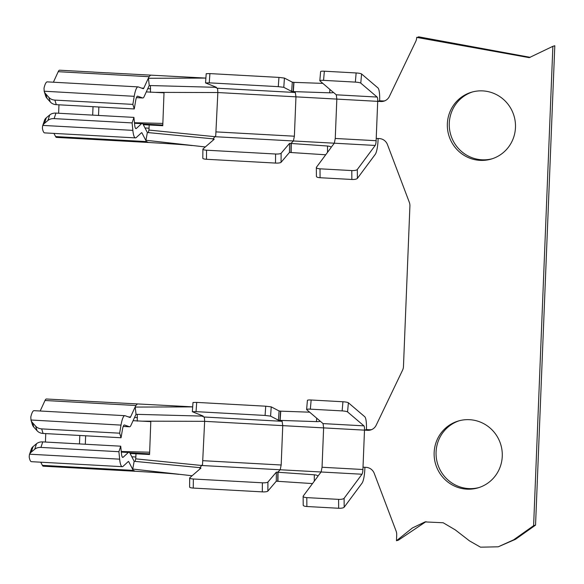 <?xml version="1.0" encoding="UTF-8"?>
<svg xmlns="http://www.w3.org/2000/svg" width="584" height="584" viewBox="0 0 584 584"><rect width="100%" height="100%" fill="white"/><g stroke="black" fill="none" stroke-linecap="round" stroke-linejoin="round"><path stroke-width="0.88" d="M425.977 521.643L398.397 540.163L396.47 540.733L396.704 534.798A9.293 9.074 -106.5 0 0 396.098 531.053L374.249 473.383A9.293 9.074 -106.5 0 0 366.146 467.361L363.014 467.193L364.496 430.145L366.431 429.576L369.562 429.744A9.293 9.074 -106.5 0 0 371.592 429.627M530.228 57.349L418.611 36.821L416.669 37.741A9.293 9.074 -106.5 0 1 415.764 41.406L389.389 96.426A9.293 9.074 -106.5 0 1 380.841 101.521L377.702 101.353L376.22 138.401L379.352 138.569A9.293 9.074 -106.5 0 1 387.455 144.584L409.304 202.261A9.293 9.074 -106.5 0 1 409.91 206.006L403.464 366.54A9.293 9.074 -106.5 0 1 402.559 370.198L376.184 425.218A9.293 9.074 -106.5 0 1 367.635 430.32L369.562 429.744M533.615 525.688L552.873 46.326L554.8 45.749L535.55 525.118L533.615 525.688L513.584 539.864L498.232 546.806L480.508 547.179L469.478 540.872L455.323 529.914L443.183 522.76L425.013 521.913L412.399 527.958L396.47 540.733M466.813 489.151A34.85 34.025 -106.5 0 0 478.092 487.837A34.85 34.025 -106.5 0 0 500.831 444.774A34.85 34.025 -106.5 0 0 458.323 421.006A34.85 34.025 -106.5 0 0 434.394 458.367A34.85 34.025 -106.5 0 0 466.813 489.151M459.294 420.736A34.85 34.025 -106.5 0 0 436.387 458.301A34.85 34.025 -106.5 0 0 468.74 488.582A34.85 34.025 -106.5 0 0 479.055 487.538M480.019 160.359A34.85 34.025 73.5 0 1 447.599 129.568A34.85 34.025 73.5 0 1 471.529 92.214A34.85 34.025 73.5 0 1 514.037 115.982A34.85 34.025 73.5 0 1 491.297 159.045A34.85 34.025 73.5 0 1 480.019 160.359M492.261 158.746A34.85 34.025 73.5 0 1 481.946 159.79A34.85 34.025 73.5 0 1 449.592 129.509A34.85 34.025 73.5 0 1 472.5 91.944M498.232 546.806L515.511 539.295L535.55 525.118M380.841 101.521L382.768 100.952L379.636 100.777A13.936 2.847 93.2 0 0 377.936 87.907L361.576 73.971L360.781 83.125A4.643 0.701 -175 0 0 355.342 82.11L323.551 80.358A4.643 0.701 -175 0 0 319.82 80.723A4.643 0.701 -175 0 0 319.908 80.877L333.318 92.374M382.768 100.952A9.293 9.074 -106.5 0 0 384.798 100.835M416.684 37.391L529.257 57.641L552.873 46.326M311.148 400.004L310.345 409.158A4.643 0.701 -175 0 0 306.615 409.515L307.41 400.361A4.643 0.701 5 0 1 311.148 400.004L342.932 401.755A4.643 0.701 5 0 1 348.371 402.77L347.575 411.924L363.934 425.853A4.643 0.949 -86.8 0 1 364.496 430.145L367.635 430.32M360.781 83.125L377.14 97.061A4.643 0.949 -86.8 0 1 377.702 101.353L379.636 100.777M143.306 124.684L162.768 125.706L164.009 92.827L146.292 91.892M162.79 125.034L142.934 123.99M205.546 82.928L206.203 73.686L209.911 73.599L209.254 82.84L205.546 82.928L216.343 87.271L215.197 87.301L217.212 88.206L217.613 88.958L217.847 92.542L215.737 135.714L213.131 138.853L214.218 139.248L203.02 148.942A4.643 1.007 0.5 0 0 202.889 149.183A4.643 1.007 0.5 0 0 206.553 150.205L275.582 154.008A4.643 1.007 0.5 0 0 281.13 153.249L289.554 143.357L289.481 152.424L325.704 154.789M209.911 73.599L278.94 77.402L284.437 78.081L292.299 82.169L293.964 82.366L293.314 91.608L295.322 92.513L295.957 96.849L294.38 136.211L293.372 141.029L291.241 143.16L291.161 152.227M289.481 152.424L281.057 162.315A4.643 1.007 -179.5 0 1 275.502 163.075L206.473 159.271A4.643 1.007 -179.5 0 1 202.809 158.257L202.889 149.183M209.254 82.84L278.283 86.651L283.78 87.323L291.642 91.411L293.117 91.593L329.653 92.82C332.318 92.871 333.508 92.674 333.23 92.221L336.267 94.805L336.829 99.097L377.702 101.353L376.125 140.715A4.643 0.949 -86.8 0 1 375.198 145.445L357.313 169.506L357.386 178.397A4.643 1.343 179.5 0 1 351.86 179.47L320.076 177.718A4.643 1.343 179.5 0 1 316.411 176.434L316.338 167.542A4.643 1.343 -0.5 0 0 320.003 168.82L351.794 170.572A4.643 1.343 -0.5 0 0 357.313 169.506M327.507 152.366L327.522 146.015C330.172 146.299 331.332 146.847 331.004 147.664L316.44 167.25A4.643 1.343 -0.5 0 0 316.338 167.542M331.106 147.372L334.325 143.197L375.198 145.445M327.522 146.015L289.554 143.357M132.853 130.371L42.836 125.414A9.293 7.249 -161.8 0 1 44.464 123.333L47.925 120.45A9.293 7.249 -161.8 0 1 54.13 118.618L55.947 113.099A9.293 7.249 18.2 0 0 49.742 114.931L46.289 117.807A9.293 7.249 18.2 0 0 44.654 119.895L42.588 126.042L42.406 128.217A18.586 3.796 -86.8 0 0 44.639 132.889L135.466 137.89A18.586 3.796 -86.8 0 1 132.853 130.371L132.115 122.917L54.13 118.618M149.248 85.439L144.182 96.491A13.936 2.847 -86.8 0 1 142.781 97.988A13.936 2.847 -86.8 0 1 142.613 97.951L137.671 96.185A9.293 1.898 93.2 0 0 137.561 96.163A9.293 1.898 93.2 0 0 135.634 100.879L134.269 108.953L132.853 104.39L134.218 96.316L44.158 91.213L45.618 95.915A9.293 7.972 162.8 0 0 47.063 98.382L50.26 101.937A9.293 7.972 162.8 0 0 56.29 104.66L54.874 100.098A9.293 7.972 -17.2 0 1 48.852 97.375L45.647 93.82A9.293 7.972 -17.2 0 1 44.201 91.352L44.012 88.162A18.586 3.796 -86.8 0 1 47.246 81.877L138.072 86.885A18.586 3.796 -86.8 0 1 138.298 86.928L143.241 88.695A4.643 0.949 93.2 0 0 143.292 88.71A4.643 0.949 93.2 0 0 143.759 88.213L148.424 78.03M147.876 142.182L146.431 141.576L141.963 132.955A4.643 0.949 93.2 0 0 141.664 132.685A4.643 0.949 93.2 0 0 141.467 132.772L136.269 137.539A18.586 3.796 -86.8 0 1 135.466 137.89M192.107 145.555C181.755 144.409 162.907 143.335 147.329 142.401L56.495 137.401A13.936 2.847 -86.8 0 1 55.604 136.583L53.954 133.4M149.037 76.708L148.453 78.271L205.889 78.088L107.295 72.825A13.936 2.847 93.2 0 0 107.084 72.854L93.462 72.102A13.936 2.847 -86.8 0 1 93.666 72.08A13.936 2.847 -86.8 0 1 93.871 72.124M53.385 82.22L58.21 71.693A13.936 2.847 -86.8 0 1 59.605 70.204L93.666 72.08M58.21 71.693L149.037 76.701L150.562 75.227M150.453 85.563L150.489 92.352M134.218 96.316A18.586 3.796 -86.8 0 1 138.072 86.885M132.853 104.39L54.874 100.098M134.269 108.953L56.29 104.66M132.115 122.917L133.933 117.399L134.67 124.852A9.293 1.898 93.2 0 0 135.977 128.611A9.293 1.898 93.2 0 0 136.379 128.436L141.583 123.669A13.936 2.847 -86.8 0 1 142.182 123.407A13.936 2.847 -86.8 0 1 143.065 124.224L147.358 132.51L213.131 138.853L213.116 140.204M133.933 117.399L55.947 113.099M145.92 140.408L147.358 132.51M148.351 132.51L148.898 130.057A4.643 0.949 93.2 0 0 149.051 128.203L149.183 124.991M58.626 113.245L58.962 104.806M162.848 123.414L134.459 122.72M215.233 86.819L215.197 87.301L149.263 85.527M329.653 92.82L329.916 89.403M319.82 80.723L320.616 71.569A4.643 0.701 5 0 1 324.354 71.204L356.138 72.956A4.643 0.701 5 0 1 361.576 73.971M357.386 178.397L375.264 154.344A13.936 2.847 93.2 0 0 378.052 140.145L378.118 138.503M293.971 82.366L322.864 83.388M148.898 130.057L215.262 136.722L334.325 143.197L335.252 138.459L376.125 140.715M149.248 85.483L148.416 78.212M145.956 140.269L205.32 146.949M130.101 453.476L149.562 454.505L150.803 421.619L133.086 420.684M149.584 453.834L129.728 452.79M192.34 411.72L192.997 402.478L196.706 402.398L196.049 411.64L192.34 411.72L203.101 416.042L201.991 416.093L204.006 416.998L204.407 417.757L204.641 421.334L202.531 464.506L199.925 467.653L201.013 468.039L189.815 477.741A4.643 1.007 0.5 0 0 189.683 477.975A4.643 1.007 0.5 0 0 193.348 478.997L262.377 482.8A4.643 1.007 0.5 0 0 267.925 482.041L276.349 472.149L276.276 481.216L312.498 483.581M196.706 402.398L265.735 406.201L271.231 406.88L279.094 410.961L280.758 411.158L280.108 420.4L282.116 421.305L282.751 425.641L281.174 465.003L280.167 469.821L278.035 471.952L277.955 481.026M276.276 481.216L267.852 491.115A4.643 1.007 -179.5 0 1 262.296 491.874L193.267 488.071A4.643 1.007 -179.5 0 1 189.603 487.049L189.683 477.975M306.615 409.515A4.643 0.701 -175 0 0 306.702 409.669L323.062 423.604L323.624 427.889L364.496 430.145L362.919 469.507A4.643 0.949 -86.8 0 1 361.992 474.237L344.107 498.298L344.18 507.197A4.643 1.343 179.5 0 1 338.654 508.262L306.87 506.51A4.643 1.343 179.5 0 1 303.206 505.233L303.132 496.334A4.643 1.343 -0.5 0 0 306.797 497.619L338.589 499.371A4.643 1.343 -0.5 0 0 344.107 498.298M314.301 481.165L314.316 474.807C316.966 475.091 318.127 475.639 317.798 476.456L303.235 496.05A4.643 1.343 -0.5 0 0 303.132 496.334M317.9 476.164L321.12 471.989L361.992 474.237M314.316 474.807L276.349 472.149M196.049 411.64L265.078 415.443L270.575 416.122L278.437 420.21L279.911 420.392L280.576 411.151M119.647 459.17L29.631 454.206A9.293 7.249 -161.8 0 1 31.259 452.125L34.719 449.242A9.293 7.249 -161.8 0 1 40.924 447.41L42.741 441.891A9.293 7.249 18.2 0 0 36.536 443.723L33.076 446.607A9.293 7.249 18.2 0 0 31.448 448.687L29.383 454.834L29.2 457.016A18.586 3.796 -86.8 0 0 31.434 461.681L122.26 466.682A18.586 3.796 -86.8 0 1 119.647 459.17L118.91 451.709L40.924 447.41M136.043 414.231L130.977 425.283A13.936 2.847 -86.8 0 1 129.575 426.78A13.936 2.847 -86.8 0 1 129.407 426.743L124.465 424.977A9.293 1.898 93.2 0 0 124.355 424.955A9.293 1.898 93.2 0 0 122.428 429.671L121.063 437.752L119.647 433.189L121.012 425.108L30.952 420.005L32.412 424.714A9.293 7.972 162.8 0 0 33.857 427.181L37.055 430.729A9.293 7.972 162.8 0 0 43.085 433.452L41.668 428.89A9.293 7.972 -17.2 0 1 35.646 426.167L32.441 422.612A9.293 7.972 -17.2 0 1 30.996 420.144L30.806 416.954A18.586 3.796 -86.8 0 1 34.04 410.669L124.867 415.677A18.586 3.796 -86.8 0 1 125.093 415.72L130.035 417.494A4.643 0.949 93.2 0 0 130.086 417.502A4.643 0.949 93.2 0 0 130.553 417.005L135.218 406.829M134.67 470.974L133.225 470.375L128.757 461.754A4.643 0.949 93.2 0 0 128.458 461.477A4.643 0.949 93.2 0 0 128.261 461.564L123.063 466.331A18.586 3.796 -86.8 0 1 122.26 466.682M134.116 471.2L43.289 466.193A13.936 2.847 -86.8 0 1 42.398 465.375L40.749 462.192M192.691 406.858L94.09 401.624A13.936 2.847 93.2 0 0 93.878 401.646L80.256 400.894A13.936 2.847 -86.8 0 1 80.461 400.872A13.936 2.847 -86.8 0 1 80.665 400.923M40.179 411.012L45.005 400.493A13.936 2.847 -86.8 0 1 46.399 398.996L80.461 400.872M45.005 400.493L135.831 405.493L137.357 404.019M137.247 414.355L137.284 421.144M135.831 405.5L135.247 407.07M121.012 425.108A18.586 3.796 -86.8 0 1 124.867 415.677M119.647 433.189L41.668 428.89M121.063 437.752L43.085 433.452M118.91 451.709L120.727 446.191L121.465 453.644A9.293 1.898 93.2 0 0 122.771 457.403A9.293 1.898 93.2 0 0 123.173 457.228L128.378 452.461A13.936 2.847 -86.8 0 1 128.976 452.199A13.936 2.847 -86.8 0 1 129.86 453.016L134.152 461.302L199.918 467.653L199.911 468.996M120.727 446.191L42.741 441.891M132.714 469.207L134.152 461.302M320.112 421.166L320.025 421.013C320.302 421.466 319.112 421.67 316.448 421.619L279.911 420.392M135.145 461.302L135.692 458.849A4.643 0.949 93.2 0 0 135.846 456.995L135.977 453.79M45.421 442.037L45.756 433.598M149.643 452.213L121.253 451.512M202.028 415.611L201.991 416.093L136.057 414.326M316.448 421.619L316.711 418.195M347.575 411.924A4.643 0.701 -175 0 0 342.136 410.902L310.345 409.158M344.18 507.197L362.058 483.136A13.936 2.847 93.2 0 0 364.847 468.937L364.912 467.295M366.431 429.576A13.936 2.847 93.2 0 0 364.73 416.699L348.371 402.77M280.765 411.158L309.659 412.187M135.692 458.849L202.057 465.521L321.12 471.989L322.047 467.251L362.919 469.507M135.254 407.07L192.683 406.887M136.043 414.275L135.211 407.004M132.75 469.061L192.114 475.748M216.262 131.904L294.38 136.211M155.308 92.367L217.847 92.542L336.829 99.097L335.252 138.459M217.212 88.206L295.322 92.513M336.267 94.805L377.14 97.061M281.13 153.249L281.057 162.315M275.582 154.008L275.502 163.075M291.051 143.153L290.971 152.22M291.642 91.411L292.299 82.169M293.117 91.593L293.781 82.351M49.742 114.931L47.925 120.45M44.464 123.333L46.289 117.807M48.852 97.375L50.26 101.937M47.063 98.382L45.647 93.82M142.613 97.951L136.437 97.616M141.963 132.955L141.306 132.918M146.431 141.583L55.604 136.583M150.635 88.841L147.767 88.68M143.759 88.213L141.532 88.089M141.583 123.669L134.517 123.282M136.379 128.436L135.605 128.392M149.051 128.203L145.014 127.976M92.681 115.121L93.024 106.682M98.521 115.442L98.857 107.003M283.78 87.323L284.437 78.081M320.003 168.82L320.076 177.718M351.794 170.572L351.86 179.47M278.94 77.402L278.283 86.651M324.354 71.204L323.551 80.358M356.138 72.956L355.342 82.11M206.553 150.205L206.473 159.271M203.057 460.696L281.174 465.003M142.102 421.159L204.641 421.334L323.624 427.889L322.047 467.251M204.006 416.998L282.116 421.305M323.062 423.604L363.934 425.853M267.925 482.041L267.852 491.115M262.377 482.8L262.296 491.874M277.845 471.945L277.765 481.012M278.437 420.21L279.094 410.961M36.536 443.723L34.719 449.242M31.259 452.125L33.076 446.607M35.646 426.167L37.055 430.729M33.857 427.181L32.441 422.612M129.407 426.743L123.231 426.408M128.757 461.754L128.1 461.718M133.225 470.383L42.398 465.375M137.43 417.633L134.561 417.472M130.553 417.005L128.327 416.881M128.378 452.461L121.311 452.074M123.173 457.228L122.399 457.184M135.846 456.995L131.809 456.776M79.475 443.913L79.818 435.474M85.315 444.234L85.651 435.795M270.575 416.122L271.231 406.88M306.797 497.619L306.87 506.51M338.589 499.371L338.654 508.262M265.735 406.201L265.078 415.443M342.932 401.755L342.136 410.902M193.348 478.997L193.267 488.071M136.43 97.638L142.781 97.988M134.488 122.983L142.182 123.407M123.224 426.429L129.575 426.78M121.282 451.775L128.976 452.199M178.901 474.347C168.55 473.201 149.701 472.127 134.123 471.193"/></g></svg>
